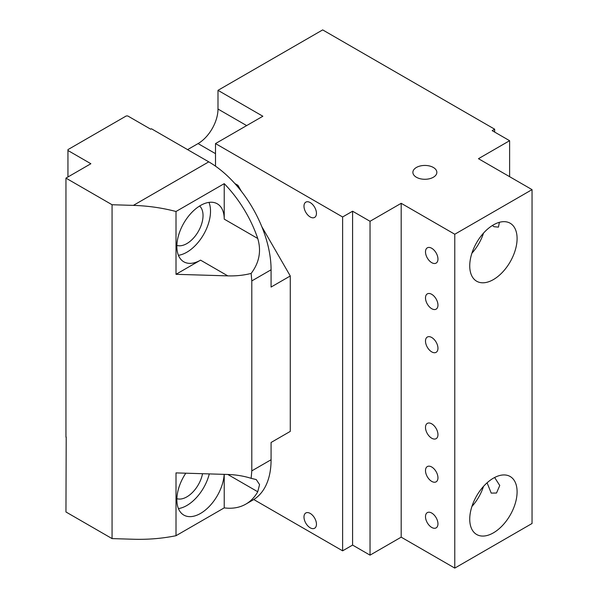 <?xml version="1.0" encoding="UTF-8"?>
<svg xmlns="http://www.w3.org/2000/svg" width="598" height="598" viewBox="0 0 598 598"><rect width="100%" height="100%" fill="white"/><g stroke="black" fill="none" stroke-linecap="round" stroke-linejoin="round"><path stroke-width="0.9" d="M202.543 473.706A22.911 13.231 -60 0 1 186.838 496.871A22.911 13.231 -60 0 1 176.888 498.665M199.62 206.018A22.911 13.231 -60 0 1 201.391 224.699A22.911 13.231 -60 0 1 186.838 243.595A22.911 13.231 -60 0 1 176.888 245.397M65.952 437.145L65.952 178.122L112.065 204.74L133.376 205.383C148.08 205.847 162.29 207.887 176.006 211.498L224.228 183.661A88.123 50.875 60 0 1 257.745 238.49C261.476 251.055 259.278 262.701 251.153 273.413L251.795 280.925L251.795 470.873L251.153 478.34C243.842 476.023 236.053 474.737 227.801 474.468L176.006 472.898L176.006 535.711C162.29 538.499 148.08 539.673 133.376 539.246L112.065 538.604L65.952 511.978L66.199 437.003M251.153 478.34L256.25 479.566L259.562 484.567L257.745 491.758A88.123 50.875 60 0 1 245.853 504.114A88.123 50.875 60 0 1 224.228 507.874L176.006 535.711M224.168 474.356A33.488 19.33 -60 0 1 200.547 513.42A33.488 19.33 -60 0 1 183.803 515.072A33.488 19.33 -60 0 1 185.799 473.197M178.413 508.577A33.488 19.33 120 0 0 186.838 505.504A33.488 19.33 120 0 0 209.285 473.908M176.006 211.498L176.006 274.31L200.547 260.145A33.488 19.33 -60 0 1 183.803 261.804A33.488 19.33 -60 0 1 178.667 234.969A33.488 19.33 -60 0 1 200.547 205.458A33.488 19.33 -60 0 1 217.291 203.806A33.488 19.33 -60 0 1 224.228 219.13L224.228 183.661M176.006 274.31L227.801 275.88C236.053 276.112 243.842 275.289 251.153 273.413M178.413 255.301A33.488 19.33 120 0 0 186.838 252.229A33.488 19.33 120 0 0 208.971 202.386M433.348 167.47A11.982 6.922 0 0 0 420.282 165.967A11.982 6.922 0 0 0 412.889 172.366A11.982 6.922 0 0 0 416.395 177.255A11.982 6.922 0 0 0 429.454 178.757A11.982 6.922 0 0 0 436.854 172.366A11.982 6.922 0 0 0 433.348 167.47M487.093 482.803L491.212 493.103L496.504 493.029L499.756 485.509L494.628 477.496M493.417 532.84A33.488 19.33 120 0 0 515.289 503.337A33.488 19.33 120 0 0 510.154 476.501A33.488 19.33 120 0 0 493.417 478.161A33.488 19.33 120 0 0 471.538 507.672A33.488 19.33 120 0 0 476.673 534.5A33.488 19.33 120 0 0 493.417 532.84M483.52 486.368A33.488 19.33 -60 0 1 471.897 506.499M431.726 423.833A8.813 5.09 -120 0 0 427.316 423.399A8.813 5.09 -120 0 0 425.97 430.463A8.813 5.09 -120 0 0 431.726 438.229A8.813 5.09 -120 0 0 436.129 438.663A8.813 5.09 -120 0 0 437.482 431.599A8.813 5.09 -120 0 0 431.726 423.833M431.726 248.275A8.813 5.09 -120 0 0 427.316 247.834A8.813 5.09 -120 0 0 425.97 254.898A8.813 5.09 -120 0 0 431.726 262.664A8.813 5.09 -120 0 0 436.129 263.098A8.813 5.09 -120 0 0 437.482 256.041A8.813 5.09 -120 0 0 431.726 248.275M431.726 294.321A8.813 5.09 -120 0 0 427.316 293.887A8.813 5.09 -120 0 0 425.97 300.944A8.813 5.09 -120 0 0 431.726 308.71A8.813 5.09 -120 0 0 436.129 309.151A8.813 5.09 -120 0 0 437.482 302.087A8.813 5.09 -120 0 0 431.726 294.321M431.726 337.496A8.813 5.09 -120 0 0 427.316 337.055A8.813 5.09 -120 0 0 425.97 344.119A8.813 5.09 -120 0 0 431.726 351.886A8.813 5.09 -120 0 0 436.129 352.319A8.813 5.09 -120 0 0 437.482 345.255A8.813 5.09 -120 0 0 431.726 337.496M431.726 467.008A8.813 5.09 -120 0 0 427.316 466.575A8.813 5.09 -120 0 0 425.97 473.631A8.813 5.09 -120 0 0 431.726 481.397A8.813 5.09 -120 0 0 436.129 481.831A8.813 5.09 -120 0 0 437.482 474.775A8.813 5.09 -120 0 0 431.726 467.008M431.726 513.054A8.813 5.09 -120 0 0 427.316 512.621A8.813 5.09 -120 0 0 425.97 519.684A8.813 5.09 -120 0 0 431.726 527.443A8.813 5.09 -120 0 0 436.129 527.885A8.813 5.09 -120 0 0 437.482 520.821A8.813 5.09 -120 0 0 431.726 513.054M492.386 225.506L494.008 226.709L498.433 227.128L499.412 222.314M493.417 279.572A33.488 19.33 120 0 0 515.289 250.061A33.488 19.33 120 0 0 510.154 223.226A33.488 19.33 120 0 0 493.417 224.885A33.488 19.33 120 0 0 471.538 254.397A33.488 19.33 120 0 0 476.673 281.232A33.488 19.33 120 0 0 493.417 279.572M483.52 233.1A33.488 19.33 -60 0 1 471.897 253.231M310.213 202.58A8.813 5.09 -120 0 0 305.81 202.146A8.813 5.09 -120 0 0 304.457 209.21A8.813 5.09 -120 0 0 310.213 216.977A8.813 5.09 -120 0 0 314.623 217.41A8.813 5.09 -120 0 0 315.976 210.346A8.813 5.09 -120 0 0 310.213 202.58M310.213 513.42A8.813 5.09 -120 0 0 305.81 512.979A8.813 5.09 -120 0 0 304.457 520.043A8.813 5.09 -120 0 0 310.213 527.81A8.813 5.09 -120 0 0 314.623 528.243A8.813 5.09 -120 0 0 315.976 521.179A8.813 5.09 -120 0 0 310.213 513.42M112.065 204.74L112.065 538.604M251.795 280.925L271.081 269.788A88.123 50.875 60 0 0 208.769 161.856L151.444 128.764L150.696 129.19L127.763 115.952L126.268 115.952L67.948 149.627L67.948 150.487L90.874 163.732L65.952 178.122M494.658 132.068L494.658 129.19L322.681 29.9L217.993 90.335L217.993 109.045A28.196 16.281 -60 0 1 198.058 143.587L187.585 149.627M67.948 176.971L67.948 150.487M494.658 129.19L492.169 130.633L509.616 140.702L478.46 158.694L532.048 189.633L532.048 523.489L454.779 568.1L401.191 537.161L370.035 555.146L352.588 545.077L342.617 550.833L253.754 499.524M271.081 269.788L271.081 287.055L290.277 275.977L290.277 431.39L271.081 442.475L271.081 459.742A88.123 50.875 60 0 1 252.834 500.085L245.853 504.114M217.993 90.335L262.858 116.244L215.504 143.58L342.617 216.977L352.588 211.214L352.588 545.077M532.048 189.633L454.779 234.244L401.191 203.305L370.035 221.29L352.588 211.214M224.228 507.874L224.228 474.356M342.617 550.833L342.617 216.977M370.035 221.29L370.035 555.146M401.191 203.305L401.191 537.161M454.779 234.244L454.779 568.1M509.616 140.702L509.616 176.679M215.504 166.162L215.504 143.58M241.465 191.435L237.937 185.313L234.879 183.549M290.277 275.977L261.819 226.679M271.081 442.475L290.277 431.39M237.937 185.313L236.935 185.888M257.745 491.758L227.801 474.468M224.228 219.13L257.745 238.49M227.801 275.88L200.547 260.145M208.769 161.856L133.376 205.383M198.058 143.587L215.504 153.656M217.993 109.045L246.66 125.595M271.081 459.742L251.795 470.873"/></g></svg>
